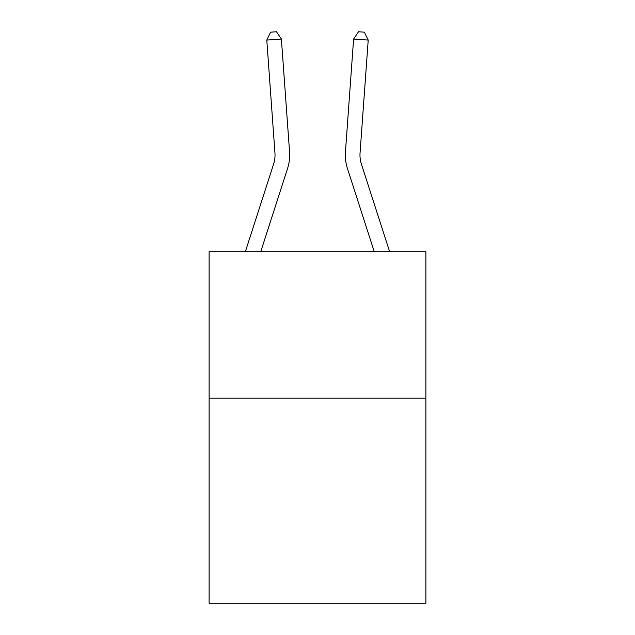 <?xml version="1.0" encoding="UTF-8"?>
<svg xmlns="http://www.w3.org/2000/svg" width="635" height="635" viewBox="0 0 635 635"><rect width="100%" height="100%" fill="white"/><g stroke="black" fill="none" stroke-linecap="round" stroke-linejoin="round"><path stroke-width="0.95" d="M425.887 398.193L425.887 603.25L209.113 603.25L209.113 251.722L425.887 251.722L425.887 398.193L209.113 398.193M289.56 151.884L281.392 39.029L289.56 151.884A43.942 43.942 0 0 1 287.552 168.537L260.739 251.722M389.652 251.722L361.386 164.044A29.297 29.297 0 0 1 360.053 152.94L368.213 40.084L353.608 39.029L345.44 151.884A43.942 43.942 0 0 0 347.448 168.537L374.261 251.722M361.386 164.044A29.297 29.297 0 0 1 360.053 152.94A29.297 29.297 0 0 0 361.386 164.044A29.297 29.297 0 0 1 360.053 152.94A29.297 29.297 0 0 0 361.386 164.044A29.297 29.297 0 0 1 360.053 152.94A29.297 29.297 0 0 0 361.386 164.044A29.297 29.297 0 0 1 360.053 152.94A29.297 29.297 0 0 0 361.386 164.044A29.297 29.297 0 0 1 360.053 152.94A29.297 29.297 0 0 0 361.386 164.044A29.297 29.297 0 0 1 360.053 152.94A29.297 29.297 0 0 0 361.386 164.044A29.297 29.297 0 0 1 360.053 152.94A29.297 29.297 0 0 0 361.386 164.044A29.297 29.297 0 0 1 360.053 152.94A29.297 29.297 0 0 0 361.386 164.044A29.297 29.297 0 0 1 360.053 152.94A29.297 29.297 0 0 0 361.386 164.044A29.297 29.297 0 0 1 360.053 152.94A29.297 29.297 0 0 0 361.386 164.044A29.297 29.297 0 0 1 360.053 152.94A29.297 29.297 0 0 0 361.386 164.044A29.297 29.297 0 0 1 360.053 152.94A29.297 29.297 0 0 0 361.386 164.044A29.297 29.297 0 0 1 360.053 152.94A29.297 29.297 0 0 0 361.386 164.044A29.297 29.297 0 0 1 360.053 152.94A29.297 29.297 0 0 0 361.386 164.044A29.297 29.297 0 0 1 360.053 152.94A29.297 29.297 0 0 0 361.386 164.044A29.297 29.297 0 0 1 360.053 152.94A29.297 29.297 0 0 0 361.386 164.044A29.297 29.297 0 0 1 360.053 152.94A29.297 29.297 0 0 0 361.386 164.044A29.297 29.297 0 0 1 360.053 152.94A29.297 29.297 0 0 0 361.386 164.044A29.297 29.297 0 0 1 360.053 152.94A29.297 29.297 0 0 0 361.386 164.044A29.297 29.297 0 0 1 360.053 152.94A29.297 29.297 0 0 0 361.386 164.044A29.297 29.297 0 0 1 360.053 152.94A29.297 29.297 0 0 0 361.386 164.044A29.297 29.297 0 0 1 360.053 152.94M368.213 40.084L364.379 32.171L358.537 31.75L353.608 39.029L345.44 151.884M281.392 39.029L266.787 40.084L270.621 32.171L276.463 31.75L281.392 39.029M245.348 251.722L273.614 164.044A29.297 29.297 0 0 0 274.947 152.94L266.787 40.084"/></g></svg>

